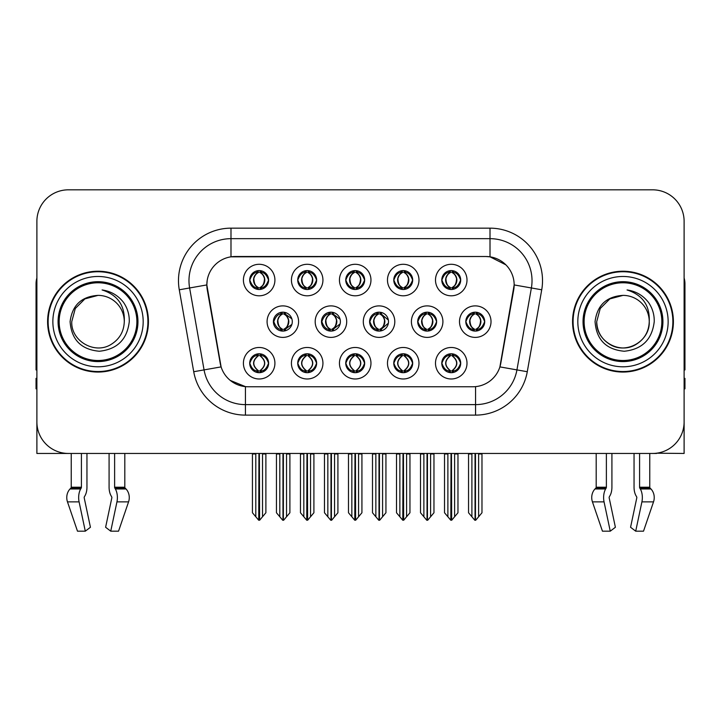 <?xml version="1.0" encoding="UTF-8"?>
<svg xmlns="http://www.w3.org/2000/svg" width="721" height="721" viewBox="0 0 721 721"><rect width="100%" height="100%" fill="white"/><g stroke="black" fill="none" stroke-linecap="round" stroke-linejoin="round"><path stroke-width="1.08" d="M417.702 321.638A9.454 9.454 0 0 0 427.156 331.092A9.454 9.454 0 0 0 436.611 321.638A9.454 9.454 0 0 0 427.156 312.184A9.454 9.454 0 0 0 417.702 321.638L417.874 321.638C419.739 316.492 422.191 313.95 425.237 314.005L424.588 312.544M411.403 321.638A15.754 15.754 0 0 0 427.156 337.392A15.754 15.754 0 0 0 442.91 321.638A15.754 15.754 0 0 0 427.156 305.884A15.754 15.754 0 0 0 411.403 321.638M249.709 363.231A9.454 9.454 0 0 0 259.163 372.685A9.454 9.454 0 0 0 268.618 363.231A9.454 9.454 0 0 0 259.163 353.777A9.454 9.454 0 0 0 249.709 363.231L249.799 363.231C251.584 368.323 254.044 370.864 257.163 370.873L258.28 370.873C252.035 365.781 252.035 360.68 258.28 355.588L258.596 355.597C252.179 360.689 252.179 365.781 258.596 370.873L258.596 370.873C251.953 365.772 251.953 360.68 258.605 355.597L257.163 355.588C254.098 355.534 251.647 358.076 249.799 363.231M243.41 363.231A15.754 15.754 0 0 0 259.163 378.985A15.754 15.754 0 0 0 274.917 363.231A15.754 15.754 0 0 0 259.163 347.477A15.754 15.754 0 0 0 243.41 363.231M465.811 321.638A9.454 9.454 0 0 0 475.256 331.092A9.454 9.454 0 0 0 484.71 321.638A9.454 9.454 0 0 0 475.256 312.184A9.454 9.454 0 0 0 465.811 321.638L465.892 321.638C467.758 316.492 470.218 313.95 473.255 314.005L472.615 312.563M459.502 321.638A15.754 15.754 0 0 0 475.256 337.392A15.754 15.754 0 0 0 491.019 321.638A15.754 15.754 0 0 0 475.256 305.884A15.754 15.754 0 0 0 459.502 321.638M249.709 280.045A9.454 9.454 0 0 0 259.163 289.5A9.454 9.454 0 0 0 268.618 280.045A9.454 9.454 0 0 0 259.163 270.591A9.454 9.454 0 0 0 249.709 280.045L249.799 280.045C251.665 274.899 254.116 272.358 257.163 272.412L256.523 270.97M243.41 280.045A15.754 15.754 0 0 0 259.163 295.799A15.754 15.754 0 0 0 274.917 280.045A15.754 15.754 0 0 0 259.163 264.292A15.754 15.754 0 0 0 243.41 280.045M441.793 363.231A9.454 9.454 0 0 0 451.247 372.685A9.454 9.454 0 0 0 460.701 363.231A9.454 9.454 0 0 0 451.247 353.777A9.454 9.454 0 0 0 441.793 363.231L441.883 363.231C443.676 368.323 446.128 370.864 449.255 370.873L450.373 370.873C444.118 365.781 444.118 360.68 450.373 355.588L450.679 355.597C444.262 360.689 444.262 365.781 450.679 370.873L450.679 370.873C444.046 365.772 444.046 360.68 450.688 355.597L449.255 355.588C446.191 355.534 443.73 358.076 441.883 363.231M435.493 363.231A15.754 15.754 0 0 0 451.247 378.985A15.754 15.754 0 0 0 467.001 363.231A15.754 15.754 0 0 0 451.247 347.477A15.754 15.754 0 0 0 435.493 363.231M321.494 321.638A9.454 9.454 0 0 0 330.939 331.092A9.454 9.454 0 0 0 340.393 321.638A9.454 9.454 0 0 0 330.939 312.184A9.454 9.454 0 0 0 321.494 321.638L321.827 321.638C323.693 316.492 326.153 313.95 329.191 314.005L328.524 312.499M315.185 321.638A15.754 15.754 0 0 0 330.939 337.392A15.754 15.754 0 0 0 346.702 321.638A15.754 15.754 0 0 0 330.939 305.884A15.754 15.754 0 0 0 315.185 321.638M345.756 280.045A9.454 9.454 0 0 0 355.21 289.5A9.454 9.454 0 0 0 364.664 280.045A9.454 9.454 0 0 0 355.21 270.591A9.454 9.454 0 0 0 345.756 280.045L345.846 280.045C347.711 274.899 350.163 272.358 353.209 272.412L352.56 270.97M339.447 280.045A15.754 15.754 0 0 0 355.21 295.799A15.754 15.754 0 0 0 370.964 280.045A15.754 15.754 0 0 0 355.21 264.292A15.754 15.754 0 0 0 339.447 280.045M273.385 321.638A9.454 9.454 0 0 0 282.839 331.092A9.454 9.454 0 0 0 292.293 321.638A9.454 9.454 0 0 0 282.839 312.184A9.454 9.454 0 0 0 273.385 321.638L273.809 321.638C275.674 316.492 278.126 313.95 281.172 314.005L280.496 312.481M267.085 321.638A15.754 15.754 0 0 0 282.839 337.392A15.754 15.754 0 0 0 298.593 321.638A15.754 15.754 0 0 0 282.839 305.884A15.754 15.754 0 0 0 267.085 321.638M393.774 363.231A9.454 9.454 0 0 0 403.228 372.685A9.454 9.454 0 0 0 412.682 363.231A9.454 9.454 0 0 0 403.228 353.777A9.454 9.454 0 0 0 393.774 363.231L393.864 363.231C395.649 368.323 398.109 370.864 401.227 370.873L402.345 370.873C396.099 365.781 396.099 360.68 402.345 355.588L402.66 355.597C396.244 360.689 396.244 365.781 402.66 370.873L402.66 370.873C396.018 365.772 396.018 360.68 402.669 355.597L401.227 355.588C398.163 355.534 395.712 358.076 393.864 363.231M387.474 363.231A15.754 15.754 0 0 0 403.228 378.985A15.754 15.754 0 0 0 418.982 363.231A15.754 15.754 0 0 0 403.228 347.477A15.754 15.754 0 0 0 387.474 363.231M393.774 280.045A9.454 9.454 0 0 0 403.228 289.5A9.454 9.454 0 0 0 412.682 280.045A9.454 9.454 0 0 0 403.228 270.591A9.454 9.454 0 0 0 393.774 280.045L393.864 280.045C395.73 274.899 398.181 272.358 401.227 272.412L400.588 270.97M387.474 280.045A15.754 15.754 0 0 0 403.228 295.799A15.754 15.754 0 0 0 418.982 280.045A15.754 15.754 0 0 0 403.228 264.292A15.754 15.754 0 0 0 387.474 280.045M297.728 280.045A9.454 9.454 0 0 0 307.182 289.5A9.454 9.454 0 0 0 316.636 280.045A9.454 9.454 0 0 0 307.182 270.591A9.454 9.454 0 0 0 297.728 280.045L297.818 280.045C299.684 274.899 302.144 272.358 305.181 272.412L304.541 270.97M291.428 280.045A15.754 15.754 0 0 0 307.182 295.799A15.754 15.754 0 0 0 322.936 280.045A15.754 15.754 0 0 0 307.182 264.292A15.754 15.754 0 0 0 291.428 280.045M441.793 280.045A9.454 9.454 0 0 0 451.247 289.5A9.454 9.454 0 0 0 460.701 280.045A9.454 9.454 0 0 0 451.247 270.591A9.454 9.454 0 0 0 441.793 280.045L441.883 280.045C443.748 274.899 446.209 272.358 449.246 272.412L448.606 270.97M435.493 280.045A15.754 15.754 0 0 0 451.247 295.799A15.754 15.754 0 0 0 467.001 280.045A15.754 15.754 0 0 0 451.247 264.292A15.754 15.754 0 0 0 435.493 280.045M369.594 321.638A9.454 9.454 0 0 0 379.048 331.092A9.454 9.454 0 0 0 388.502 321.638A9.454 9.454 0 0 0 379.048 312.184A9.454 9.454 0 0 0 369.594 321.638L369.855 321.638C371.721 316.492 374.172 313.95 377.218 314.005L376.551 312.517M363.294 321.638A15.754 15.754 0 0 0 379.048 337.392A15.754 15.754 0 0 0 394.802 321.638A15.754 15.754 0 0 0 379.048 305.884A15.754 15.754 0 0 0 363.294 321.638M297.728 363.231A9.454 9.454 0 0 0 307.182 372.685A9.454 9.454 0 0 0 316.636 363.231A9.454 9.454 0 0 0 307.182 353.777A9.454 9.454 0 0 0 297.728 363.231L297.818 363.231C299.612 368.323 302.063 370.864 305.19 370.873L306.308 370.873C300.053 365.781 300.053 360.68 306.308 355.588L306.614 355.597C300.197 360.689 300.197 365.781 306.614 370.873L306.614 370.873C299.981 365.772 299.981 360.68 306.623 355.597L305.19 355.588C302.126 355.534 299.666 358.076 297.818 363.231M291.428 363.231A15.754 15.754 0 0 0 307.182 378.985A15.754 15.754 0 0 0 322.936 363.231A15.754 15.754 0 0 0 307.182 347.477A15.754 15.754 0 0 0 291.428 363.231M345.756 363.231A9.454 9.454 0 0 0 355.21 372.685A9.454 9.454 0 0 0 364.664 363.231A9.454 9.454 0 0 0 355.21 353.777A9.454 9.454 0 0 0 345.756 363.231L345.837 363.231C347.63 368.323 350.091 370.864 353.209 370.873L354.326 370.873C348.072 365.781 348.072 360.68 354.326 355.588L354.642 355.597C348.225 360.689 348.225 365.781 354.642 370.873L354.642 370.873C348 365.772 348 360.68 354.651 355.597L353.209 355.588C350.145 355.534 347.684 358.076 345.837 363.231M339.447 363.231A15.754 15.754 0 0 0 355.21 378.985A15.754 15.754 0 0 0 370.964 363.231A15.754 15.754 0 0 0 355.21 347.477A15.754 15.754 0 0 0 339.447 363.231M206.837 284.876A28.362 28.362 0 0 0 207.269 289.797L220.229 363.321A28.362 28.362 0 0 0 248.159 386.762L472.841 386.762A28.362 28.362 0 0 0 500.771 363.321L513.731 289.797A28.362 28.362 0 0 0 485.81 256.514L235.19 256.514A28.362 28.362 0 0 0 206.837 284.876L207.152 280.676M656.588 453.203L684.112 453.455L684.112 221.329A31.508 31.508 0 0 0 652.595 189.821L68.405 189.821A31.508 31.508 0 0 0 36.888 221.329L36.888 453.455L71.235 453.455L71.235 487.234L81.419 487.234A1.054 0.55 -90 0 1 81.239 488.018L80.68 488.964A11.554 6.083 90 0 0 79.094 501.879L85.294 531.179L90.431 527.267L84.231 497.959A1.054 0.55 -90 0 1 84.375 496.787L84.934 495.832A11.554 6.083 90 0 0 86.953 487.234L86.953 453.455L109.087 453.455L109.087 487.234A11.554 6.083 -90 0 0 111.106 495.832L111.665 496.787L111.106 495.832M111.809 497.959A1.054 0.55 90 0 0 111.665 496.787A1.054 0.55 90 0 1 111.809 497.959L105.608 527.267L110.746 531.179L116.946 501.879A11.554 6.083 -90 0 0 115.36 488.964L114.801 488.018A1.054 0.55 90 0 1 114.621 487.234L124.805 487.234L124.805 453.455L131.628 453.455M589.372 453.455L596.195 453.455L596.195 487.234A1.054 0.892 90 0 1 595.897 488.018A1.054 0.892 90 0 0 596.195 487.234L606.379 487.234A1.054 0.55 -90 0 1 606.199 488.018L605.64 488.964A11.554 6.083 90 0 0 604.054 501.879L610.254 531.179L615.392 527.267L609.191 497.959A1.054 0.55 -90 0 1 609.335 496.787L609.894 495.832A11.554 6.083 90 0 0 611.913 487.234L611.913 453.455L634.047 453.455L634.047 487.234A11.554 6.083 -90 0 0 636.066 495.832L636.625 496.787L636.066 495.832M636.769 497.959A1.054 0.55 90 0 0 636.625 496.787A1.054 0.55 90 0 1 636.769 497.959L630.569 527.267L635.706 531.179L641.906 501.879A11.554 6.083 -90 0 0 640.32 488.964L639.761 488.018A1.054 0.55 90 0 1 639.581 487.234L649.765 487.234L649.765 453.455L656.588 453.455M47.604 321.638A50.416 50.416 0 0 0 98.02 372.054A50.416 50.416 0 0 0 148.436 321.638A50.416 50.416 0 0 0 98.02 271.222A50.416 50.416 0 0 0 47.604 321.638M572.564 321.638A50.416 50.416 0 0 0 622.98 372.054A50.416 50.416 0 0 0 673.396 321.638A50.416 50.416 0 0 0 622.98 271.222A50.416 50.416 0 0 0 572.564 321.638M230.99 228.16L490.01 228.16A52.516 52.516 0 0 1 541.723 289.797L527.276 371.721A52.516 52.516 0 0 1 475.563 415.116L245.437 415.116A52.516 52.516 0 0 1 193.724 371.721L179.277 289.797A52.516 52.516 0 0 1 230.99 228.16L230.99 238.66L490.01 238.66A42.016 42.016 0 0 1 531.386 287.967L516.939 369.9A42.016 42.016 0 0 1 475.563 404.616L245.437 404.616A42.016 42.016 0 0 1 204.061 369.9L189.614 287.967A42.016 42.016 0 0 1 230.99 238.66L230.99 256.829L485.81 256.514L490.01 256.829L505.854 264.823M472.841 386.762L248.159 386.762M245.437 415.116L245.437 386.627L230.305 380.427M531.386 287.967L514.163 284.93L499.896 366.89L516.939 369.9L531.386 287.967L541.723 289.797M193.724 371.721L221.104 366.89L206.837 284.93L189.614 287.967A42.016 42.016 0 0 1 188.983 280.676M500.771 363.321L500.599 364.213M220.401 364.213L220.229 363.321M652.595 189.821L68.405 189.821M36.888 221.329L36.888 421.947A31.508 31.508 0 0 0 68.405 453.455L652.595 453.455A31.508 31.508 0 0 0 684.112 421.947L684.112 221.329M447.885 516.768L447.885 453.978L447.498 453.455L447.885 453.978L444.524 453.978L444.524 453.455L444.524 512.757L450.814 520.256L451.04 453.455M457.97 453.455L457.97 512.757L451.679 520.256L451.463 453.455M457.97 512.757L457.97 453.978L454.609 453.978L454.609 516.768M454.996 453.455L454.609 453.978M452.878 353.921L452.13 355.588C458.385 360.68 458.385 365.781 452.13 370.873L451.815 370.873C458.232 365.781 458.232 360.689 451.815 355.597L451.815 355.597C458.457 360.68 458.457 365.772 451.806 370.873L453.248 370.873C456.312 370.936 458.772 368.386 460.611 363.213C458.817 358.13 456.357 355.588 453.248 355.588L453.888 354.155M452.13 355.588L453.248 355.588M484.71 321.638L484.629 321.638C482.809 316.555 480.348 314.014 477.257 314.005L476.139 314.005C479.141 315.609 480.736 318.15 480.907 321.638C480.736 325.126 479.141 327.667 476.139 329.272L477.257 329.272L477.906 330.714M473.634 312.328L474.382 314.005L473.255 314.005M475.833 329.272C478.906 327.667 480.537 325.126 480.718 321.638C480.537 318.15 478.906 315.609 475.833 314.005L475.833 314.005C478.059 314.906 479.654 316.979 480.583 320.214C480.321 325.324 478.735 328.343 475.824 329.272L476.608 330.993M484.629 321.638C482.737 326.82 480.276 329.371 477.257 329.272M474.382 314.005L474.382 314.005C471.381 315.609 469.786 318.15 469.614 321.638C469.786 325.126 471.381 327.667 474.382 329.272L473.255 329.272C470.308 329.461 467.857 326.919 465.892 321.638M474.382 329.272L474.688 329.272C471.606 327.667 469.984 325.126 469.795 321.638C469.984 318.15 471.606 315.609 474.688 314.005C472.453 314.906 470.867 316.979 469.939 320.214C470.2 325.324 471.786 328.343 474.697 329.272L473.634 330.948M481.979 453.978L481.979 512.757L478.618 516.768L478.618 453.978L481.979 453.978L481.979 453.455M468.542 453.455L468.542 512.757L474.833 520.256L475.689 520.256L478.618 516.768M478.618 453.978L479.005 453.455M475.472 453.455L475.472 520.256M471.507 453.455L471.904 453.978L468.542 453.978M471.904 453.978L471.904 516.768M475.049 520.256L475.049 453.455M451.824 287.679C454.897 286.075 456.528 283.533 456.708 280.045C456.528 276.558 454.897 274.016 451.824 272.412L452.13 272.412C455.131 274.016 456.717 276.558 456.898 280.045C456.717 283.533 455.131 286.075 452.13 287.679L453.248 287.679L453.897 289.121M451.824 272.412L453.248 272.412L453.897 270.97M449.625 289.355L450.364 287.679C447.362 286.075 445.776 283.533 445.605 280.045C445.776 276.558 447.362 274.016 450.364 272.412L450.679 272.412C447.597 274.016 445.966 276.558 445.785 280.045C445.966 283.533 447.597 286.075 450.679 287.679L450.679 287.679C447.777 286.742 446.182 283.732 445.92 278.621C446.858 275.386 448.444 273.313 450.688 272.412L449.246 272.412M460.701 280.045L460.611 280.045C458.718 285.228 456.267 287.778 453.248 287.679M460.611 280.045C458.79 274.962 456.339 272.421 453.248 272.412M450.364 287.679L449.246 287.679C446.299 287.868 443.839 285.327 441.883 280.045M81.419 453.455L81.419 487.234M114.621 487.234L114.621 453.455M84.375 496.787A1.054 0.55 -90 0 0 84.231 497.959M110.746 531.179L118.55 531.179L128.563 501.879A11.554 9.824 90 0 0 126.004 488.964L125.103 488.018A1.054 0.892 -90 0 1 124.805 487.234M71.235 487.234A1.054 0.892 90 0 1 70.937 488.018L70.036 488.964A11.554 9.824 -90 0 0 67.477 501.879L77.489 531.179L85.294 531.179M36.888 388.862L36.05 388.862L36.05 378.354L36.888 378.354M36.888 369.9A21.008 21.008 0 0 0 36.05 369.954L36.05 283.822A21.008 21.008 0 0 1 36.888 277.945M399.867 516.768L399.867 453.978L399.479 453.455L399.867 453.978L396.505 453.978L396.505 453.455L396.505 512.757L402.796 520.256L403.021 453.455M409.952 453.455L409.952 512.757L403.661 520.256L403.436 453.455M409.952 512.757L409.952 453.978L406.59 453.978L406.59 516.768M406.977 453.455L406.59 453.978M404.851 353.921L404.102 355.588C410.357 360.68 410.357 365.781 404.102 370.873L403.796 370.873C410.213 365.781 410.213 360.689 403.796 355.597L403.796 355.597C410.438 360.68 410.438 365.772 403.787 370.873L405.229 370.873C408.293 370.936 410.745 368.386 412.592 363.213C410.79 358.13 408.338 355.588 405.229 355.588L405.869 354.155M404.102 355.588L405.229 355.588M351.848 516.768L351.848 453.978L351.46 453.455L351.848 453.978L348.486 453.978L348.486 453.455L348.486 512.757L354.777 520.256L354.993 453.455M361.924 453.455L361.924 512.757L355.633 520.256L355.417 453.455M361.924 512.757L361.924 453.978L358.571 453.978L358.571 516.768M358.959 453.455L358.571 453.978M356.832 353.921L356.084 355.588C362.339 360.68 362.339 365.781 356.084 370.873L355.777 370.873C362.194 365.781 362.194 360.689 355.777 355.597L355.777 355.597C362.411 360.68 362.411 365.772 355.768 370.873L357.201 370.873C360.266 370.936 362.726 368.386 364.574 363.213C362.771 358.13 360.311 355.588 357.201 355.588L357.85 354.155M356.084 355.588L357.201 355.588M303.82 516.768L303.82 453.978L303.433 453.455L303.82 453.978L300.459 453.978L300.459 453.455L300.459 512.757L306.758 520.256L306.975 453.455M313.905 453.455L313.905 512.757L307.615 520.256L307.398 453.455M313.905 512.757L313.905 453.978L310.544 453.978L310.544 516.768M310.931 453.455L310.544 453.978M308.813 353.921L308.065 355.588C314.32 360.68 314.32 365.781 308.065 370.873L307.75 370.873C314.167 365.781 314.167 360.689 307.75 355.597L307.75 355.597C314.392 360.68 314.392 365.772 307.741 370.873L309.183 370.873C312.247 370.936 314.707 368.386 316.555 363.213C314.753 358.13 312.292 355.588 309.183 355.588L309.823 354.155M308.065 355.588L309.183 355.588M255.802 516.768L255.802 453.978L255.414 453.455L255.802 453.978L252.44 453.978L252.44 453.455L252.44 512.757L258.731 520.256L258.956 453.455M265.887 453.455L265.887 512.757L259.596 520.256L259.371 453.455M265.887 512.757L265.887 453.978L262.525 453.978L262.525 516.768M262.913 453.455L262.525 453.978M260.786 353.921L260.038 355.588C266.292 360.68 266.292 365.781 260.038 370.873L259.731 370.873C266.148 365.781 266.148 360.689 259.731 355.597L259.731 355.597C266.373 360.68 266.373 365.772 259.722 370.873L261.164 370.873C264.228 370.936 266.68 368.386 268.527 363.213C266.725 358.13 264.274 355.588 261.164 355.588L261.804 354.155M260.038 355.588L261.164 355.588M429.238 329.272C432.258 329.371 434.709 326.82 436.602 321.638C434.781 316.555 432.33 314.014 429.238 314.005L428.121 314.005C431.122 315.609 432.708 318.15 432.888 321.638C432.708 325.126 431.122 327.667 428.121 329.272L429.238 329.272L429.869 330.696M425.606 312.31L426.354 314.005L425.237 314.005M427.814 329.272C430.888 327.667 432.519 325.126 432.699 321.638C432.519 318.15 430.888 315.609 427.814 314.005L427.814 314.005C430.04 314.906 431.627 316.979 432.564 320.214C432.303 325.324 430.716 328.343 427.805 329.272L428.58 330.984M426.354 314.005L426.354 314.005C423.353 315.609 421.767 318.15 421.587 321.638C421.767 325.126 423.353 327.667 426.354 329.272L425.237 329.272C422.29 329.461 419.829 326.919 417.874 321.638M425.606 330.966L426.67 329.272C423.587 327.667 421.956 325.126 421.776 321.638C421.956 318.15 423.587 315.609 426.67 314.005M433.961 453.978L433.961 512.757L430.599 516.768L430.599 453.978L433.961 453.978L433.961 453.455M420.514 453.455L420.514 512.757L426.805 520.256L427.67 520.256L430.599 516.768M430.599 453.978L430.987 453.455M427.445 453.455L427.445 520.256M423.488 453.455L423.876 453.978L420.514 453.978M423.876 453.978L423.876 516.768M427.03 520.256L427.03 453.455M388.367 320.052L381.22 314.005L380.102 314.005C383.103 315.609 384.69 318.15 384.87 321.638C384.69 325.126 383.103 327.667 380.102 329.272L381.22 329.272L381.842 330.669M377.579 312.301L378.336 314.005L377.218 314.005M379.787 329.272C382.869 327.667 384.5 325.126 384.681 321.638C384.5 318.15 382.869 315.609 379.787 314.005L379.787 314.005C382.022 314.906 383.608 316.979 384.545 320.214C384.284 325.324 382.689 328.343 379.778 329.272L380.553 330.966M388.376 323.206L381.22 329.272M378.336 314.005L378.336 314.005C375.335 315.609 373.748 318.15 373.568 321.638C373.748 325.126 375.335 327.667 378.336 329.272L377.218 329.272C374.262 329.461 371.811 326.919 369.855 321.638M378.336 329.272L378.642 329.272C375.569 327.667 373.938 325.126 373.757 321.638C373.938 318.15 375.569 315.609 378.642 314.005C376.416 314.906 374.83 316.979 373.893 320.214C374.154 325.324 375.74 328.343 378.651 329.272L377.579 330.975M385.942 453.978L385.942 512.757L382.581 516.768L382.581 453.978L385.942 453.978L385.942 453.455M372.496 453.455L372.496 512.757L378.786 520.256L379.652 520.256L382.581 516.768M382.581 453.978L382.968 453.455M379.426 453.455L379.426 520.256M375.47 453.455L375.857 453.978L372.496 453.978M375.857 453.978L375.857 516.768M379.003 520.256L379.003 453.455M340.123 319.367L333.201 314.005L332.075 314.005C335.076 315.609 336.671 318.15 336.842 321.638C336.671 325.126 335.076 327.667 332.075 329.272L333.201 329.272L333.805 330.642M329.551 312.292L330.317 314.005L329.191 314.005M331.768 329.272C334.841 327.667 336.473 325.126 336.653 321.638C336.473 318.15 334.841 315.609 331.768 314.005L331.768 314.005C334.003 314.906 335.589 316.979 336.518 320.214C336.256 325.324 334.67 328.343 331.759 329.272L332.525 330.957M340.123 323.891L333.201 329.272M330.317 314.005L330.317 314.005C327.316 315.609 325.721 318.15 325.55 321.638C325.721 325.126 327.316 327.667 330.317 329.272L329.191 329.272C326.243 329.461 323.792 326.919 321.827 321.638M330.317 329.272L330.624 329.272C327.541 327.667 325.919 325.126 325.73 321.638C325.919 318.15 327.541 315.609 330.624 314.005C328.388 314.906 326.802 316.979 325.874 320.214C326.135 325.324 327.722 328.343 330.633 329.272L329.551 330.984M337.915 453.978L337.915 512.757L334.553 516.768L334.553 453.978L337.915 453.978L337.915 453.455M324.477 453.455L324.477 512.757L330.768 520.256L331.624 520.256L334.553 516.768M334.553 453.978L334.95 453.455M331.408 453.455L331.408 520.256M327.442 453.455L327.839 453.978L324.477 453.978M327.839 453.978L327.839 516.768M330.984 520.256L330.984 453.455M291.87 318.844L285.174 314.005L284.056 314.005C287.057 315.609 288.643 318.15 288.824 321.638C288.643 325.126 287.057 327.667 284.056 329.272L285.174 329.272L285.777 330.624M281.523 312.274L282.29 314.005L281.172 314.005M283.75 329.272C286.823 327.667 288.454 325.126 288.634 321.638C288.454 318.15 286.823 315.609 283.75 314.005L283.75 314.005C285.976 314.906 287.562 316.979 288.499 320.214C288.238 325.324 286.652 328.343 283.741 329.272L284.498 330.939M291.87 324.414L285.174 329.272M282.29 314.005L282.29 314.005C279.288 315.609 277.702 318.15 277.522 321.638C277.702 325.126 279.288 327.667 282.29 329.272L281.172 329.272C278.225 329.461 275.764 326.919 273.809 321.638M281.523 331.002L282.605 329.272C279.523 327.667 277.891 325.126 277.711 321.638C277.891 318.15 279.523 315.609 282.605 314.005M289.896 453.978L289.896 512.757L286.534 516.768L286.534 453.978L289.896 453.978L289.896 453.455M276.449 453.455L276.449 512.757L282.74 520.256L283.605 520.256L286.534 516.768M286.534 453.978L286.922 453.455M283.38 453.455L283.38 520.256M279.424 453.455L279.811 453.978L276.449 453.978M279.811 453.978L279.811 516.768M282.965 520.256L282.965 453.455M404.58 270.69L403.787 272.412C406.031 273.313 407.617 275.386 408.555 278.621C408.293 283.732 406.707 286.742 403.787 287.679C406.878 286.075 408.51 283.533 408.69 280.045C408.51 276.558 406.878 274.016 403.796 272.412L404.111 272.412C407.113 274.016 408.699 276.558 408.879 280.045C408.699 283.533 407.113 286.075 404.111 287.679L405.229 287.679L405.869 289.121M403.796 272.412L405.229 272.412L405.869 270.97M401.597 289.355L402.345 287.679C399.344 286.075 397.758 283.533 397.577 280.045C397.758 276.558 399.344 274.016 402.345 272.412L402.66 272.412C399.578 274.016 397.947 276.558 397.767 280.045C397.947 283.533 399.578 286.075 402.66 287.679L402.66 287.679C399.749 286.742 398.163 283.732 397.902 278.621C398.839 275.386 400.425 273.313 402.66 272.412L401.227 272.412M412.682 280.045L412.592 280.045C410.7 285.228 408.248 287.778 405.229 287.679M412.592 280.045C410.772 274.962 408.32 272.421 405.229 272.412M402.345 287.679L401.227 287.679C398.271 287.868 395.82 285.327 393.864 280.045M356.553 270.69L355.768 272.412C358.013 273.313 359.599 275.386 360.536 278.621C360.266 283.732 358.679 286.742 355.768 287.679C358.86 286.075 360.482 283.533 360.671 280.045C360.482 276.558 358.86 274.016 355.777 272.412L356.084 272.412C359.085 274.016 360.68 276.558 360.851 280.045C360.68 283.533 359.085 286.075 356.084 287.679L357.21 287.679L357.85 289.121M355.777 272.412L357.21 272.412L357.85 270.97M353.578 289.355L354.326 287.679C351.325 286.075 349.739 283.533 349.559 280.045C349.739 276.558 351.325 274.016 354.326 272.412L354.633 272.412C351.56 274.016 349.928 276.558 349.748 280.045C349.928 283.533 351.56 286.075 354.633 287.679L354.633 287.679C351.731 286.742 350.145 283.732 349.883 278.621C350.812 275.386 352.407 273.313 354.642 272.412L353.209 272.412M364.664 280.045L364.574 280.045C362.681 285.228 360.221 287.778 357.21 287.679M364.574 280.045C362.753 274.962 360.293 272.421 357.21 272.412M354.326 287.679L353.209 287.679C350.253 287.868 347.801 285.327 345.846 280.045M307.759 287.679C310.832 286.075 312.463 283.533 312.644 280.045C312.463 276.558 310.832 274.016 307.759 272.412L308.065 272.412C311.066 274.016 312.653 276.558 312.833 280.045C312.653 283.533 311.066 286.075 308.065 287.679L309.183 287.679L309.832 289.121M307.759 272.412L309.183 272.412L309.832 270.97M305.56 289.355L306.299 287.679C303.307 286.075 301.711 283.533 301.54 280.045C301.711 276.558 303.307 274.016 306.299 272.412L306.614 272.412C303.532 274.016 301.901 276.558 301.72 280.045C301.901 283.533 303.532 286.075 306.614 287.679L306.614 287.679C303.712 286.742 302.117 283.732 301.856 278.621C302.793 275.386 304.379 273.313 306.623 272.412L305.181 272.412M316.636 280.045L316.555 280.045C314.653 285.228 312.202 287.778 309.183 287.679M316.555 280.045C314.726 274.962 312.274 272.421 309.183 272.412M306.299 287.679L305.181 287.679C302.234 287.868 299.774 285.327 297.818 280.045M260.515 270.69L259.722 272.412C261.966 273.313 263.553 275.386 264.49 278.621C264.228 283.732 262.642 286.742 259.722 287.679C262.814 286.075 264.445 283.533 264.625 280.045C264.445 276.558 262.814 274.016 259.731 272.412L260.047 272.412C263.048 274.016 264.634 276.558 264.814 280.045C264.634 283.533 263.048 286.075 260.047 287.679L261.164 287.679L261.804 289.121M259.731 272.412L261.164 272.412L261.804 270.97M257.532 289.355L258.28 287.679C255.279 286.075 253.693 283.533 253.513 280.045C253.693 276.558 255.279 274.016 258.28 272.412L258.596 272.412C255.513 274.016 253.882 276.558 253.702 280.045C253.882 283.533 255.513 286.075 258.596 287.679L258.596 287.679C255.685 286.742 254.098 283.732 253.837 278.621C254.774 275.386 256.361 273.313 258.605 272.412L257.163 272.412M268.618 280.045L268.527 280.045C266.635 285.228 264.183 287.778 261.164 287.679M268.527 280.045C266.707 274.962 264.256 272.421 261.164 272.412M258.28 287.679L257.163 287.679C254.207 287.868 251.755 285.327 249.799 280.045M136.882 321.638A38.862 38.862 0 0 1 98.02 360.5A38.862 38.862 0 0 1 59.158 321.638A38.862 38.862 0 0 1 98.02 282.776A38.862 38.862 0 0 1 136.882 321.638M70.099 321.638C71.451 339.753 81.194 349.622 99.327 351.244C117.162 349.361 127.148 339.492 129.275 321.638C129.438 314.617 127.518 308.2 123.516 302.396C118.037 295.358 110.89 291.212 102.094 289.95C117.604 294.925 125.003 305.479 124.282 321.638C123.922 331.543 119.551 339.122 111.151 344.377C94.784 354.858 70.865 341.051 71.758 321.638L75.281 308.507L84.889 298.9L98.02 295.376C81.509 296.457 72.199 305.217 70.099 321.638M48.127 321.638A49.893 49.893 0 0 1 98.02 271.745A49.893 49.893 0 0 1 147.913 321.638A49.893 49.893 0 0 1 98.02 371.531A49.893 49.893 0 0 1 48.127 321.638M124.282 321.638C123.922 331.543 119.551 339.122 111.151 344.377C94.784 354.858 70.865 341.051 71.758 321.638L75.281 308.507L84.889 298.9L98.02 295.376L84.889 298.9L75.281 308.507L71.758 321.638L75.281 308.507L84.889 298.9L98.02 295.376A26.262 26.262 0 0 1 124.282 321.638M606.379 453.455L606.379 487.234M639.581 487.234L639.581 453.455M609.335 496.787A1.054 0.55 -90 0 0 609.191 497.959M635.706 531.179L643.511 531.179L653.523 501.879A11.554 9.824 90 0 0 650.964 488.964L650.063 488.018L650.964 488.964L640.32 488.964M602.45 531.179L592.437 501.879L602.45 531.179L610.254 531.179M604.054 501.879L592.437 501.879A11.554 9.824 -90 0 1 594.996 488.964L595.897 488.018L606.199 488.018M649.765 487.234A1.054 0.892 -90 0 0 650.063 488.018L639.761 488.018M684.112 378.354L684.95 378.354L684.95 388.862L684.112 388.862M684.112 277.945A21.008 21.008 0 0 1 684.95 283.822L684.95 369.954A21.008 21.008 0 0 0 684.112 369.9M661.842 321.638A38.862 38.862 0 0 1 622.98 360.5A38.862 38.862 0 0 1 584.118 321.638A38.862 38.862 0 0 1 622.98 282.776A38.862 38.862 0 0 1 661.842 321.638M595.059 321.638C596.411 339.753 606.154 349.622 624.287 351.244C642.123 349.361 652.108 339.492 654.235 321.638C654.398 314.617 652.478 308.2 648.476 302.396C642.997 295.358 635.85 291.212 627.054 289.95C642.564 294.925 649.963 305.479 649.242 321.638C648.882 331.543 644.511 339.122 636.111 344.377C619.745 354.858 595.825 341.051 596.718 321.638L600.242 308.507L609.849 298.9L622.98 295.376C606.469 296.457 597.159 305.217 595.059 321.638M573.087 321.638A49.893 49.893 0 0 1 622.98 271.745A49.893 49.893 0 0 1 672.873 321.638A49.893 49.893 0 0 1 622.98 371.531A49.893 49.893 0 0 1 573.087 321.638M649.242 321.638C650.135 341.051 626.216 354.858 609.849 344.377C601.449 339.122 597.078 331.543 596.718 321.638L600.242 308.507L609.849 298.9L622.98 295.376L609.849 298.9L600.242 308.507L596.718 321.638L600.242 308.507L609.849 298.9L622.98 295.376A26.262 26.262 0 0 1 649.242 321.638C648.882 331.543 644.511 339.122 636.111 344.377C619.745 354.858 595.825 341.051 596.718 321.638M490.01 228.16L490.01 256.829M475.563 386.627L475.563 415.116M179.277 289.797L189.614 287.967M516.939 369.9L527.276 371.721M449.625 353.921L450.373 355.588M452.878 372.541L452.13 370.873M449.625 372.541L450.373 370.873M449.255 355.588L448.606 354.155M453.248 370.873L453.888 372.306M449.255 370.873L448.606 372.306M477.257 314.005L477.906 312.563M476.887 312.328L476.139 314.005M476.887 330.948L476.139 329.272M473.255 329.272L472.615 330.714M452.878 289.355L452.13 287.679M452.878 270.736L452.13 272.412M449.625 270.736L450.364 272.412M449.246 287.679L448.606 289.121M116.946 501.879L128.563 501.879M67.477 501.879L79.094 501.879M115.36 488.964L126.004 488.964M70.036 488.964L80.68 488.964M114.801 488.018L125.103 488.018M70.937 488.018L81.239 488.018M401.606 353.921L402.345 355.588M404.851 372.541L404.102 370.873M401.606 372.541L402.345 370.873M401.227 355.588L400.588 354.155M405.229 370.873L405.869 372.306M401.227 370.873L400.588 372.306M353.578 353.921L354.326 355.588M356.832 372.541L356.084 370.873M353.578 372.541L354.326 370.873M353.209 355.588L352.569 354.155M357.201 370.873L357.85 372.306M353.209 370.873L352.569 372.306M305.56 353.921L306.308 355.588M308.813 372.541L308.065 370.873M305.56 372.541L306.308 370.873M305.19 355.588L304.541 354.155M309.183 370.873L309.823 372.306M305.19 370.873L304.541 372.306M257.541 353.921L258.28 355.588M260.786 372.541L260.038 370.873M257.541 372.541L258.28 370.873M257.163 355.588L256.523 354.155M261.164 370.873L261.804 372.306M257.163 370.873L256.523 372.306M429.238 314.005L429.869 312.581M428.86 312.337L428.121 314.005M428.86 330.939L428.121 329.272M425.237 329.272L424.588 330.732M381.22 314.005L381.842 312.608M380.832 312.355L380.102 314.005M380.832 330.921L380.102 329.272M377.218 329.272L376.551 330.759M333.201 314.005L333.805 312.626M332.805 312.373L332.075 314.005M332.805 330.903L332.075 329.272M329.191 329.272L328.524 330.777M285.174 314.005L285.777 312.653M284.777 312.382L284.056 314.005M284.777 330.894L284.056 329.272M281.172 329.272L280.496 330.795M404.86 289.355L404.111 287.679M404.86 270.736L404.111 272.412M401.597 270.736L402.345 272.412M401.227 287.679L400.588 289.121M356.832 289.355L356.084 287.679M356.832 270.736L356.084 272.412M353.578 270.736L354.326 272.412M353.209 287.679L352.56 289.121M308.813 289.355L308.065 287.679M308.813 270.736L308.065 272.412M305.56 270.736L306.299 272.412M305.181 287.679L304.541 289.121M260.795 289.355L260.047 287.679M260.795 270.736L260.047 272.412M257.532 270.736L258.28 272.412M257.163 287.679L256.523 289.121M137.963 321.638A39.943 39.943 0 0 1 98.02 361.582A39.943 39.943 0 0 1 58.077 321.638A39.943 39.943 0 0 1 98.02 281.695A39.943 39.943 0 0 1 137.963 321.638M52.858 321.638A45.162 45.162 0 0 1 98.02 276.476A45.162 45.162 0 0 1 143.182 321.638A45.162 45.162 0 0 1 98.02 366.8A45.162 45.162 0 0 1 52.858 321.638M641.906 501.879L653.523 501.879M594.996 488.964L605.64 488.964M662.923 321.638A39.943 39.943 0 0 1 622.98 361.582A39.943 39.943 0 0 1 583.037 321.638A39.943 39.943 0 0 1 622.98 281.695A39.943 39.943 0 0 1 662.923 321.638M577.818 321.638A45.162 45.162 0 0 1 622.98 276.476A45.162 45.162 0 0 1 668.142 321.638A45.162 45.162 0 0 1 622.98 366.8A45.162 45.162 0 0 1 577.818 321.638M452.599 353.876L451.806 355.588M449.904 353.876L450.688 355.588M452.599 372.586L451.806 370.873M449.904 372.586L450.688 370.873M476.608 312.283L475.824 314.005M473.913 312.283L474.697 314.005M473.913 330.993L474.697 329.272M452.599 270.69L451.815 272.412C454.05 273.313 455.636 275.386 456.573 278.621C456.312 283.732 454.726 286.742 451.815 287.679L452.599 289.4M449.895 270.69L450.688 272.412M449.895 289.4L450.688 287.679M404.571 353.876L403.787 355.588M401.876 353.876L402.669 355.588M404.571 372.586L403.787 370.873M401.876 372.586L402.669 370.873M356.553 353.876L355.768 355.588M353.858 353.876L354.651 355.588M356.553 372.586L355.768 370.873M353.858 372.586L354.651 370.873M308.534 353.876L307.741 355.588M305.839 353.876L306.623 355.588M308.534 372.586L307.741 370.873M305.839 372.586L306.623 370.873M260.506 353.876L259.722 355.588M257.812 353.876L258.605 355.588M260.506 372.586L259.722 370.873M257.812 372.586L258.605 370.873M428.58 312.292L427.805 314.005M425.886 312.274L426.679 314.005C424.435 314.906 422.848 316.979 421.911 320.214C422.173 325.324 423.759 328.343 426.679 329.272L425.886 331.002M380.553 312.301L379.778 314.005M377.858 312.256L378.651 314.005M377.858 331.011L378.651 329.272M332.525 312.319L331.759 314.005M329.83 312.247L330.633 314.005M329.83 331.029L330.633 329.272M284.498 312.328L283.741 314.005M281.803 312.238L282.614 314.005C280.37 314.906 278.784 316.979 277.846 320.214C278.108 325.324 279.694 328.343 282.614 329.272L281.803 331.038M403.787 287.679L404.58 289.4M401.876 270.69L402.66 272.412M401.876 289.4L402.66 287.679M355.768 287.679L356.553 289.4M353.858 270.69L354.642 272.412M353.858 289.4L354.642 287.679M308.534 270.69L307.75 272.412C309.985 273.313 311.571 275.386 312.508 278.621C312.247 283.732 310.661 286.742 307.75 287.679L308.534 289.4M305.83 270.69L306.623 272.412M305.83 289.4L306.623 287.679M259.722 287.679L260.515 289.4M257.812 270.69L258.605 272.412M257.812 289.4L258.605 287.679"/></g></svg>

